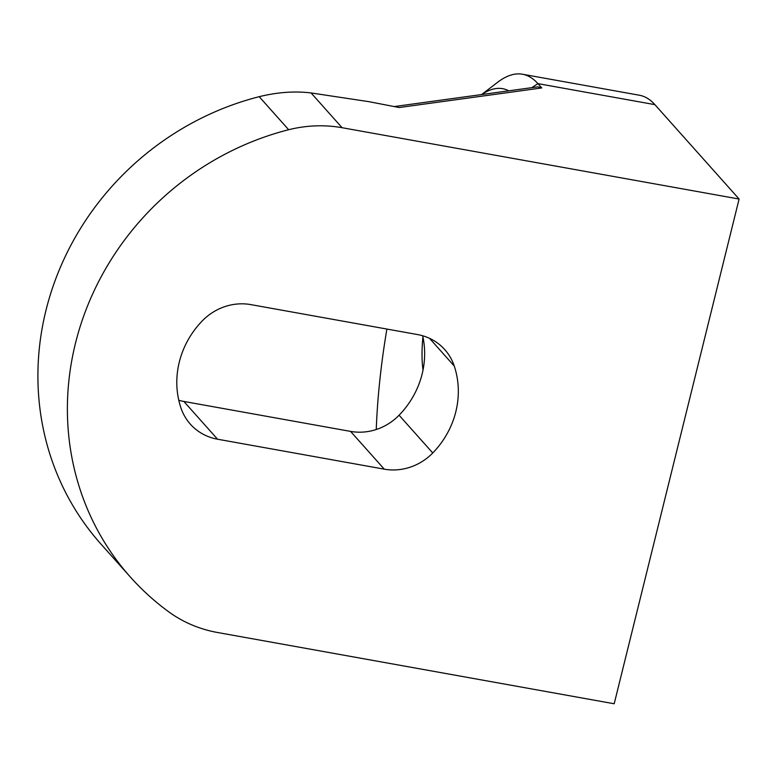 <?xml version="1.0" encoding="UTF-8"?>
<svg xmlns="http://www.w3.org/2000/svg" width="778" height="778" viewBox="0 0 778 778"><rect width="100%" height="100%" fill="white"/><g stroke="black" fill="none" stroke-linecap="round" stroke-linejoin="round"><path stroke-width="1.17" d="M481.582 94.566L497.648 82.273A265.95 76.555 100.2 0 1 522.476 74.231A265.95 76.555 100.2 0 1 537.899 83.625L541.751 87.943L399.163 107.529L368.937 101.675L311.074 92.942C294.706 90.948 277.415 92.203 259.191 96.686A279.866 261.447 138.3 0 0 100.955 544.065L130.432 577.101A279.866 261.447 138.3 0 0 169.264 612.208A130.266 121.699 138.3 0 0 217.179 632.436L614.192 703.769L739.1 199.032L342.087 127.709A130.266 121.699 138.3 0 0 288.667 129.722A279.866 261.447 138.3 0 0 130.432 577.101M423.038 369.968A65.858 18.964 100.2 0 1 422.921 336.952M217.548 439.21A53.186 49.695 -41.7 0 1 190.347 424.146A53.186 49.695 -41.7 0 1 180.866 407.721A86.786 81.077 138.3 0 1 202.377 320.799A53.186 49.695 -41.7 0 1 250.856 304.616L417.582 334.569A53.186 49.695 138.3 0 1 444.783 349.633A53.186 49.695 138.3 0 1 454.264 366.059A86.786 81.077 -41.7 0 1 432.753 452.971A53.186 49.695 -41.7 0 1 384.274 469.163L217.548 439.21L183.861 401.448A53.186 49.695 -41.7 0 1 178.784 400.262M183.861 401.448L350.586 431.401A53.186 49.695 -41.7 0 0 399.075 415.219A86.786 81.077 -41.7 0 0 422.658 335.756M522.476 74.231L639.458 95.247A265.95 76.555 100.2 0 1 654.881 104.641L739.1 199.032M508.802 90.822A248.221 71.459 -79.8 0 0 481.718 94.546M386.89 329.055A248.221 71.459 -79.8 0 0 376.251 429.514M541.751 87.943L537.734 86.844L394.358 106.547M654.881 104.641L537.899 83.625L531.802 87.661M311.074 92.942L342.087 127.709M288.667 129.722L259.191 96.686M384.274 469.163L350.586 431.401M432.753 452.971L399.075 415.219M454.264 366.059L429.544 338.342"/></g></svg>
